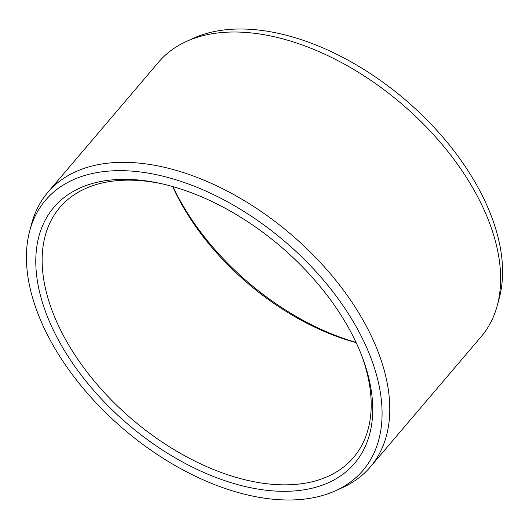 <?xml version="1.0" encoding="UTF-8"?>
<svg xmlns="http://www.w3.org/2000/svg" width="529" height="529" viewBox="0 0 529 529"><rect width="100%" height="100%" fill="white"/><g stroke="black" fill="none" stroke-linecap="round" stroke-linejoin="round"><path stroke-width="0.79" d="M351.302 332.873A197.462 117.18 40.4 0 1 361.849 355.957A197.462 117.18 40.4 0 1 275.371 491.057A197.462 117.18 40.4 0 1 57.205 337.78A197.462 117.18 -139.6 0 1 158.614 183.08A197.462 117.18 -139.6 0 1 351.302 332.873M361.195 354.291A192.84 114.436 40.4 0 1 353.551 457.44A192.84 114.436 40.4 0 1 210.158 468.119A192.84 114.436 40.4 0 1 63.057 334.883A192.84 114.436 -139.6 0 1 59.777 207.547A192.84 114.436 -139.6 0 1 160.366 183.457M172.692 186.565A192.84 114.436 -139.6 0 0 178.723 198.904A192.84 114.436 40.4 0 0 356.156 342.613M356.03 342.362A197.462 117.18 40.4 0 1 177.698 196.127A197.462 117.18 -139.6 0 1 172.97 186.638M186.373 41.46L193.316 38.306A208.426 123.68 -139.6 0 1 479.962 191.088A208.426 123.68 40.4 0 1 499.184 298.488L497.181 305.841A211.792 125.677 40.4 0 1 481.245 336.563L370.393 466.882A211.792 125.677 40.4 0 1 342.627 487.54L335.684 490.694A208.426 123.68 40.4 0 1 49.038 337.912A208.426 123.68 -139.6 0 1 29.816 230.512L31.819 223.159A211.792 125.677 -139.6 0 1 47.755 192.437L158.607 62.118A211.792 125.677 -139.6 0 1 186.373 41.46A211.792 125.677 -139.6 0 1 477.647 196.709A211.792 125.677 40.4 0 1 497.181 305.841M370.393 466.882A211.792 125.677 40.4 0 0 366.795 327.028A211.792 125.677 -139.6 0 0 205.239 180.713A211.792 125.677 -139.6 0 0 47.755 192.437M29.816 230.512A208.426 123.68 -139.6 0 1 176.435 179.933A208.426 123.68 -139.6 0 1 359.469 332.734A208.426 123.68 40.4 0 1 335.684 490.694"/></g></svg>
